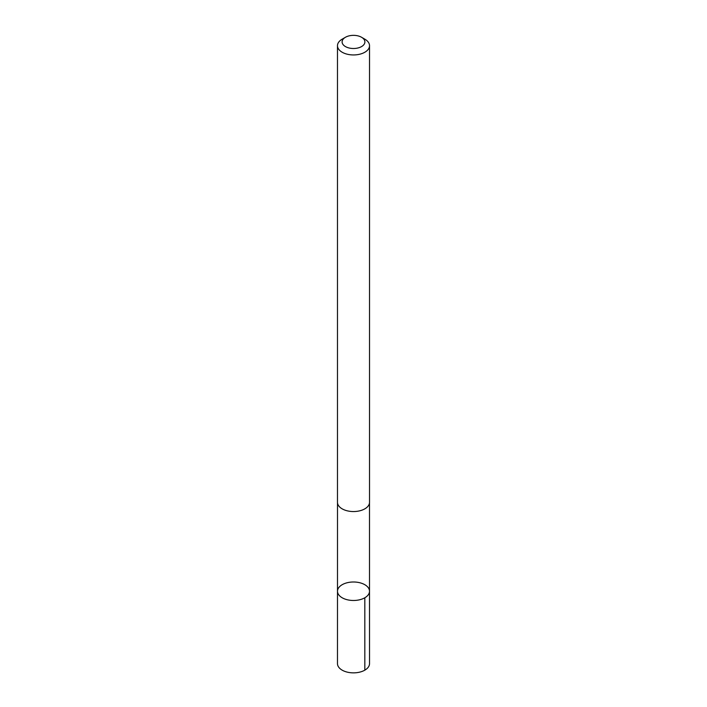 <?xml version="1.0" encoding="UTF-8"?>
<svg xmlns="http://www.w3.org/2000/svg" width="707" height="707" viewBox="0 0 707 707"><rect width="100%" height="100%" fill="white"/><g stroke="black" fill="none" stroke-linecap="round" stroke-linejoin="round"><path stroke-width="1.06" d="M361.666 583.293A16.005 9.244 180 0 1 369.505 591.238A16.005 9.244 180 0 1 353.5 600.482A16.005 9.244 180 0 1 337.495 591.238A16.005 9.244 180 0 1 345.582 583.204A16.005 9.244 180 0 1 361.666 583.293M337.478 663.617A16.022 9.244 0 0 0 345.325 671.57A16.022 9.244 0 0 0 361.427 671.65A16.022 9.244 0 0 0 369.522 663.617L369.505 591.238A16.005 9.244 180 0 1 353.5 600.482A16.005 9.244 180 0 1 337.495 591.238L337.478 663.617M345.44 37.277L342.17 39.168A16.022 9.244 0 0 0 337.478 45.708L337.478 502.306A16.022 9.244 0 0 0 345.325 510.26A16.022 9.244 0 0 0 361.427 510.339A16.022 9.244 0 0 0 369.522 502.306L369.522 45.708A16.022 9.244 0 0 0 364.83 39.168L361.56 37.277A11.392 6.575 0 0 0 345.44 37.277A11.392 6.575 0 0 0 347.685 47.581A11.392 6.575 0 0 0 362.497 45.964A11.392 6.575 0 0 0 361.56 37.277M337.478 45.708A16.022 9.244 0 0 0 345.325 53.652A16.022 9.244 0 0 0 361.427 53.741A16.022 9.244 0 0 0 369.522 45.708M364.83 670.156L364.821 597.777M337.504 502.827L337.495 591.238M369.496 502.827L369.505 591.238"/></g></svg>
